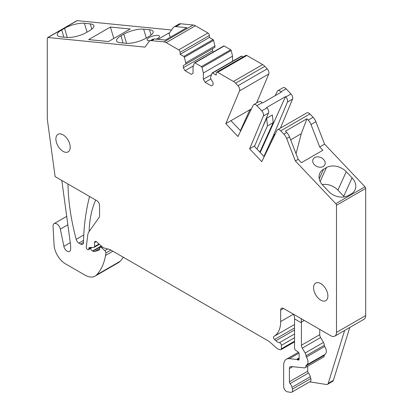 <?xml version="1.0" encoding="UTF-8"?>
<svg xmlns="http://www.w3.org/2000/svg" width="413" height="413" viewBox="0 0 413 413"><rect width="100%" height="100%" fill="white"/><g stroke="black" fill="none" stroke-linecap="round" stroke-linejoin="round"><path stroke-width="0.62" d="M273.974 336.373L294.546 324.499L273.948 336.389A32.395 18.704 -120 0 1 273.922 336.404A2.024 1.167 60 0 1 273.922 336.404A2.024 1.167 60 0 0 274.526 339.512L275.874 340.746A8.1 4.677 60 0 0 279.451 342.682A2.024 1.167 60 0 1 281.377 345.345L281.377 348.799A2.024 1.167 60 0 1 280.954 349.723A2.024 1.167 60 0 1 280.313 349.785L279.286 349.506A8.1 4.677 60 0 1 276.323 347.798L269.87 342.078A8.1 4.677 60 0 0 268.388 340.993L110.447 249.808A4.047 2.339 60 0 0 109.703 249.493L104.019 247.97A4.047 2.339 60 0 1 102.538 247.113L96.709 241.946A2.432 1.404 60 0 0 95.052 241.502A2.432 1.404 60 0 0 94.546 242.612L94.546 246.582A1.621 0.934 60 0 1 94.21 247.32A1.621 0.934 60 0 1 93.937 247.397L89.585 247.542A2.024 1.167 60 0 0 89.239 247.635A2.024 1.167 60 0 0 88.821 248.564L88.821 248.894A1.621 0.934 60 0 1 88.485 249.638A1.621 0.934 60 0 1 87.675 249.555L87.396 249.395A1.621 0.934 60 0 1 86.26 247.242L87.752 235.069A12.147 7.016 60 0 1 88.826 232.034L99.177 217.31A4.047 2.339 -120 0 0 99.559 215.88L99.559 205.55A4.047 2.339 -120 0 0 96.694 200.594L55.11 176.583L47.469 120.359A16.195 9.349 60 0 1 47.304 118.046L47.304 38.326A1.621 0.934 60 0 1 47.64 37.583A1.621 0.934 60 0 1 48.011 37.511L77.216 20.65A1.621 0.934 60 0 0 76.844 20.722L47.64 37.583M89.146 231.579A121.479 70.133 60 0 1 95.713 200.026L89.564 196.474A268.651 155.107 60 0 0 83.462 242.519A4.047 2.339 60 0 1 82.626 244.284A4.047 2.339 60 0 1 80.597 244.083L78.883 243.092A4.047 2.339 60 0 1 76.193 239.364A192.706 111.257 60 0 1 67.964 184.007L61.816 180.455L70.546 244.661A8.1 4.677 60 0 1 70.623 245.818L70.623 249.225A4.858 2.803 60 0 1 69.616 251.45A4.858 2.803 60 0 1 63.87 246.355L70.272 242.658M110.416 27.036L88.656 39.602L108.438 41.558L130.198 28.998L110.416 27.036L113.812 38.461M170.228 37.258L168.855 33.019L169.387 33.071L173.099 27.79A8.1 4.677 60 0 1 174.007 26.943L178.875 24.135A8.1 4.677 60 0 1 180.734 23.773L193.222 25.012A8.1 4.677 60 0 1 195.411 25.771L207.93 32.999A2.024 1.167 60 0 1 209.365 35.482L209.365 37.464L180.156 54.325L180.156 52.343A2.024 1.167 60 0 0 178.726 49.859L166.207 42.632A8.1 4.677 60 0 0 164.018 41.873L151.53 40.634A8.1 4.677 60 0 0 149.671 40.995A8.1 4.677 60 0 0 148.763 41.842L145.046 47.123L48.011 37.511M146.29 38.027L143.662 29.168A14.579 4.553 -16.6 0 0 123.828 34.176L120.968 35.828A14.579 4.553 -16.6 0 0 116.518 40.923A14.579 4.553 -16.6 0 0 120.183 42.725L126.001 43.298A14.579 4.553 -16.6 0 0 145.83 38.29L148.695 36.638A14.579 4.553 -16.6 0 0 153.146 31.543A14.579 4.553 -16.6 0 0 149.48 29.746L151.055 35.053M171.55 29.994L77.216 20.65M156.186 39.158A6.479 2.024 -16.6 0 0 157.534 38.481A6.479 2.024 -16.6 0 0 159.511 36.22A6.479 2.024 -16.6 0 0 155.536 35.508A6.479 2.024 -16.6 0 0 149.067 37.645A6.479 2.024 -16.6 0 0 147.09 39.911A6.479 2.024 -16.6 0 0 150.156 40.717M168.855 33.019L157.921 39.333M149.671 40.995L152.536 39.343A8.1 4.677 60 0 1 154.395 38.982L165.365 40.066L186.836 27.671L175.866 26.582L180.734 23.773M180.156 54.325L183.837 56.447A0.811 0.47 60 0 1 184.384 57.221L185.742 62.838L214.946 45.977L213.588 40.36A0.811 0.47 60 0 0 213.041 39.586L209.365 37.464M183.31 65.564L183.31 67.717L212.514 50.856L212.514 48.703L183.31 65.564L185.742 64.16L185.742 62.838M185.742 64.16L214.946 47.299L214.946 45.977M193.454 65.822L185.024 70.69L191.327 74.33L193.041 73.333L193.041 67.056L194.404 63.008A0.811 0.47 60 0 1 194.544 62.822A0.811 0.47 60 0 1 194.946 62.864L201.446 66.617A0.811 0.47 60 0 1 201.988 67.386L203.351 73.003L232.555 56.142L231.197 50.525A0.811 0.47 60 0 0 230.65 49.756L224.151 46.003A0.811 0.47 60 0 0 223.748 45.962A0.811 0.47 60 0 0 223.609 46.142M212.514 50.856L213.201 52.048M183.31 67.717L185.024 70.69M232.555 61.212L232.555 56.142M211.549 74.552L203.351 79.286L203.351 73.003M210.867 78.914L205.07 82.264L211.368 85.899L213.087 84.908L213.087 82.76L210.651 78.542L210.651 77.221L212.014 73.173A0.811 0.47 60 0 1 212.153 72.987A0.811 0.47 60 0 1 212.556 73.029L216.236 75.156L216.236 73.168A2.024 1.167 60 0 1 216.655 72.244A2.024 1.167 60 0 1 217.666 72.342L233.433 81.444A8.1 4.677 60 0 1 235.622 83.214L237.981 85.697A4.047 2.339 60 0 1 239.55 90.865L268.755 73.999A4.047 2.339 60 0 0 267.185 68.837L264.831 66.354A8.1 4.677 60 0 0 262.637 64.583L246.871 55.481A2.024 1.167 60 0 0 245.859 55.383L216.655 72.244M203.351 79.286L205.07 82.264M241.218 56.313A0.811 0.47 60 0 1 241.357 56.127A0.811 0.47 60 0 1 241.76 56.168L243.128 56.958M240.407 130.663L249.855 109.775L225.803 123.663L239.55 90.865M250.608 110.576L249.855 109.775L251.445 108.856M256.612 102.976L268.755 73.999M225.803 123.663L237.971 136.507L253.195 105.269A4.047 2.339 60 0 1 253.794 104.603A4.047 2.339 60 0 1 256.912 105.687L261.785 110.834A4.047 2.339 60 0 1 263.36 115.996L268.512 113.017A4.047 2.339 60 0 0 266.937 107.855L266.622 107.519L273.205 103.715L285.517 96.611L285.837 96.947A4.047 2.339 60 0 1 287.407 102.109L292.564 99.135A4.047 2.339 60 0 0 290.989 93.973L286.121 88.826A4.047 2.339 60 0 0 282.998 87.742L277.846 90.721A4.047 2.339 60 0 1 280.964 91.805L281.284 92.14L274.702 95.945L262.389 103.049L262.069 102.713A4.047 2.339 60 0 0 258.946 101.629L253.794 104.603M230.955 120.689L240.681 130.952M263.36 115.996L249.612 148.794L254.764 145.82L268.512 113.017M249.612 148.794L261.78 161.638L277.004 130.4A4.047 2.339 60 0 1 277.603 129.739A4.047 2.339 60 0 1 280.721 130.823L283.896 134.173A8.1 4.677 60 0 1 286.663 138.572L295.357 160.977L298.217 159.325L301.392 162.676L322.868 150.28L319.693 146.925L324.561 144.116L364.989 186.795A1.621 0.934 60 0 1 365.696 188.426L365.696 315.563A8.1 4.677 60 0 1 364.018 319.27L334.814 336.13A8.1 4.677 60 0 1 330.767 335.733L283.519 308.454A4.047 2.339 60 0 0 281.496 308.258A4.047 2.339 60 0 0 280.659 310.111L280.659 321.562L293.436 314.179M254.191 146.15L264.186 156.703M277.603 129.739L306.807 112.873A4.047 2.339 60 0 1 309.926 113.962L313.1 117.307A8.1 4.677 60 0 1 315.868 121.711L324.561 144.116M319.693 146.925L310.999 124.519A8.1 4.677 60 0 0 308.232 120.121L306.936 118.748L285.46 131.148L286.756 132.516A8.1 4.677 60 0 1 289.523 136.92L298.217 159.325M295.357 160.977L335.784 203.655A1.621 0.934 60 0 1 336.492 205.287L365.696 188.426M314.721 157.575A6.479 4.889 24.3 0 0 313.049 159.372A6.479 4.889 24.3 0 0 315.553 165.701A6.479 4.889 24.3 0 0 323.183 166.511A6.479 4.889 24.3 0 0 324.855 164.715A6.479 4.889 24.3 0 0 322.357 158.38A6.479 4.889 24.3 0 0 314.721 157.575M326.425 167.59L323.56 169.242A14.579 10.996 24.3 0 0 319.801 173.29A14.579 10.996 24.3 0 0 322.775 185.246L328.593 191.389A14.579 10.996 24.3 0 0 348.427 195.494L351.287 193.842A14.579 10.996 24.3 0 0 355.046 189.794A14.579 10.996 24.3 0 0 352.072 177.838L346.254 171.694A14.579 10.996 24.3 0 0 326.425 167.59L320.147 181.462M334.814 336.13A8.1 4.677 60 0 0 336.492 332.424L336.492 205.287M301.299 318.722L301.397 322.104A14.579 8.415 -60 0 1 301.418 322.837L294.546 318.872L294.546 348.03A2.024 1.167 60 0 0 295.889 350.451L297.783 351.69A2.024 1.167 60 0 1 299.126 354.111L299.126 359.073A2.024 1.167 60 0 1 298.707 359.997A2.024 1.167 60 0 1 297.696 359.899L297.154 359.584L299.126 358.443M293.473 314.2A14.579 8.415 -60 0 1 294.546 318.872M273.948 336.389A32.395 18.704 -120 0 0 275.352 335.428A32.395 18.704 -120 0 0 280.659 321.562M320.741 300.137A10.124 5.844 -120 0 0 325.805 300.638A10.124 5.844 -120 0 0 327.354 292.528A10.124 5.844 -120 0 0 320.741 283.607A10.124 5.844 -120 0 0 315.682 283.106A10.124 5.844 -120 0 0 314.128 291.217A10.124 5.844 -120 0 0 320.741 300.137M63.055 134.829A10.124 5.844 -120 0 0 57.99 134.328A10.124 5.844 -120 0 0 56.442 142.444A10.124 5.844 -120 0 0 63.055 151.364A10.124 5.844 -120 0 0 68.114 151.865A10.124 5.844 -120 0 0 69.668 143.75A10.124 5.844 -120 0 0 63.055 134.829M344.633 330.462L328.206 383.367A4.047 2.339 60 0 1 327.494 384.333A4.047 2.339 60 0 1 326.446 384.498L309.683 381.865M349.785 327.488L333.363 380.394A4.047 2.339 60 0 1 332.646 381.354L327.494 384.333M299.126 357.937L296.601 359.393L289.322 358.675A12.958 7.48 60 0 0 286.348 359.248A12.958 7.48 60 0 0 283.664 365.18L283.664 386.511A4.047 2.339 60 0 0 287.51 391.839L290.762 392.35A4.047 2.339 60 0 0 291.805 392.185L310.132 381.607A4.047 2.339 60 0 0 310.798 378.52L310.318 376.733L291.996 387.311L292.471 389.103A4.047 2.339 60 0 1 291.805 392.185M296.601 359.393A2.024 1.167 60 0 1 297.154 359.584M63.87 246.355L60.35 229.143A5.266 3.041 60 0 0 54.124 223.624A5.266 3.041 60 0 0 53.04 226.319L54.067 244.909A16.195 9.349 60 0 0 65.45 263.835A16.195 9.349 60 0 0 65.497 263.861L84.98 275.11A20.247 11.688 60 0 0 85.032 275.141A20.247 11.688 60 0 0 95.104 276.111A20.247 11.688 60 0 0 96.735 274.8A76.937 44.418 60 0 0 105.563 255.425A38.063 21.977 60 0 0 105.878 252.993A2.024 1.167 60 0 0 104.825 250.629L101.484 247.666A2.024 1.167 60 0 0 100.101 247.294A2.024 1.167 60 0 0 99.683 248.223L99.683 249.215A1.621 0.934 60 0 1 99.347 249.958A1.621 0.934 60 0 1 99.244 250.004L94.649 251.491A4.047 2.339 60 0 1 92.889 251.176L92.558 250.985A4.047 2.339 60 0 1 90.37 248.549M123.311 257.237A76.937 44.418 60 0 1 120.214 261.243A20.247 11.688 60 0 1 118.583 262.56L95.104 276.111M143.662 29.168L149.48 29.746M174.007 26.943A8.1 4.677 60 0 1 175.866 26.582M275.151 95.682L277.247 91.381A4.047 2.339 60 0 1 277.846 90.721M275.254 133.988L273.664 134.912L287.407 102.109M280.417 128.107L292.564 99.135M270.639 143.456L274.805 134.246L275.022 134.473M266.633 118.247L272.358 114.943L273.179 122.63L267.454 125.934L266.633 118.247L262.405 127.591M260.221 152.516L285.517 96.611M254.764 145.82L254.48 146.455M290.649 139.821L301.289 133.678L296.044 153.713M306.936 118.748L301.289 133.678M320.602 337.529L302.275 348.113L305.14 353.001L323.462 342.423L320.602 337.529A4.047 2.339 60 0 1 319.739 334.675L319.739 329.368M323.462 342.423A4.047 2.339 60 0 1 324.324 345.247A1.621 0.934 60 0 0 324.721 346.471A6.479 3.743 60 0 1 324.985 354.38L306.663 364.963A6.479 3.743 60 0 1 306.4 365.092A1.621 0.934 60 0 0 306.332 365.123A1.621 0.934 60 0 0 305.997 365.851A4.047 2.339 60 0 1 305.161 367.673A4.047 2.339 60 0 1 304.231 367.854L291.16 366.558A4.047 2.339 60 0 0 290.231 366.739A4.047 2.339 60 0 0 289.389 368.592L289.389 381.777L307.716 371.199L307.716 366.197M305.997 365.851L324.324 355.273A1.621 0.934 60 0 1 324.53 354.643M324.324 355.273A4.047 2.339 60 0 1 323.482 357.09L305.161 367.673M291.996 387.311A6.076 3.505 60 0 0 290.107 383.625L308.434 373.042A2.024 1.167 60 0 1 307.716 371.199M308.434 373.042A6.076 3.505 60 0 1 310.318 376.733M302.275 348.113A4.047 2.339 60 0 1 301.418 345.253L301.418 322.837M290.107 383.625A2.024 1.167 60 0 1 289.389 381.777M305.14 353.001A4.047 2.339 60 0 1 305.997 355.825A1.621 0.934 60 0 0 306.4 357.049A6.479 3.743 60 0 1 306.663 364.963M322.171 184.575A14.579 10.996 -155.7 0 1 337.922 190.104L343.745 196.247A14.579 10.996 -155.7 0 1 344.344 196.918M273.664 134.912L263.928 156.429M259.839 152.113L273.179 122.63M256.979 149.093L267.454 125.934M86.575 32.42L89.44 30.768A14.579 4.553 -16.6 0 0 93.89 25.673A14.579 4.553 -16.6 0 0 90.225 23.877L84.407 23.298A14.579 4.553 -16.6 0 0 64.573 28.306L61.713 29.958A14.579 4.553 -16.6 0 0 57.262 35.053A14.579 4.553 -16.6 0 0 60.923 36.855L66.751 37.433A14.579 4.553 -16.6 0 0 86.575 32.42M151.53 40.634L154.395 38.982M164.018 41.873L193.222 25.012M166.207 42.632L195.411 25.771M178.726 49.859L207.93 32.999M180.156 52.343L209.365 35.482M183.837 56.447L213.041 39.586M184.384 57.221L213.588 40.36M194.946 62.864L224.151 46.003M201.446 66.617L230.65 49.756M201.988 67.386L231.197 50.525M212.556 73.029L241.76 56.168M217.666 72.342L246.871 55.481M233.433 81.444L262.637 64.583M235.622 83.214L264.831 66.354M237.981 85.697L267.185 68.837M256.912 105.687L262.069 102.713M261.785 110.834L266.937 107.855M280.721 130.823L309.926 113.962M308.232 120.121L313.1 117.307M283.896 134.173L286.756 132.516M286.663 138.572L289.523 136.92M335.784 203.655L364.989 186.795M336.492 332.424L365.696 315.563M280.659 310.111L283.519 308.454M274.526 339.512L294.546 327.953M275.874 340.746L294.546 329.966M279.451 342.682L294.546 333.967M281.377 345.345L294.546 337.741M281.377 348.799L294.546 341.195M94.546 242.612L96.265 241.62M94.546 246.582L99.022 243.995M88.821 248.564L90.653 247.506M88.821 248.894L91.258 247.485M310.999 124.519L315.868 121.711M328.206 383.367L333.363 380.394M289.322 358.675L298.919 353.13M299.126 359.073L297.696 359.899M92.558 250.985L101.247 245.972M92.889 251.176L101.51 246.2M94.649 251.491L99.683 248.59M101.484 247.666L102.501 247.082M104.825 250.629L107.716 248.962M105.878 252.993L110.921 250.082M105.563 255.425L112.868 251.207M96.735 274.8L120.214 261.243M60.35 229.143L67.846 224.817M280.964 91.805L286.121 88.826M285.837 96.947L290.989 93.973M76.193 239.364L83.756 234.997M78.883 243.092L83.519 240.412M80.597 244.083L83.462 242.426M126.554 43.344L123.828 34.176M120.968 35.828L123.1 43.014M323.56 169.242L319.244 178.783M301.397 322.104L304.283 320.442M319.739 334.675L301.418 345.253M346.254 171.694L337.922 190.104M343.745 196.247L352.072 177.838M292.471 389.103L310.798 378.52M292.657 366.708L289.389 368.592M306.4 357.049L324.721 346.471M305.997 355.825L324.324 345.247M67.298 37.475L64.573 28.306M63.845 37.144L61.713 29.958M87.04 32.157L84.407 23.298M91.8 29.184L90.225 23.877M194.544 62.822L223.748 45.962M212.153 72.987L241.357 56.127M280.954 349.723L294.546 341.881M94.21 247.32L99.399 244.326M88.485 249.638L92.269 247.454M286.348 359.248L298.418 352.279M100.101 247.294L101.701 246.37M54.124 223.624L66.694 216.36"/></g></svg>

